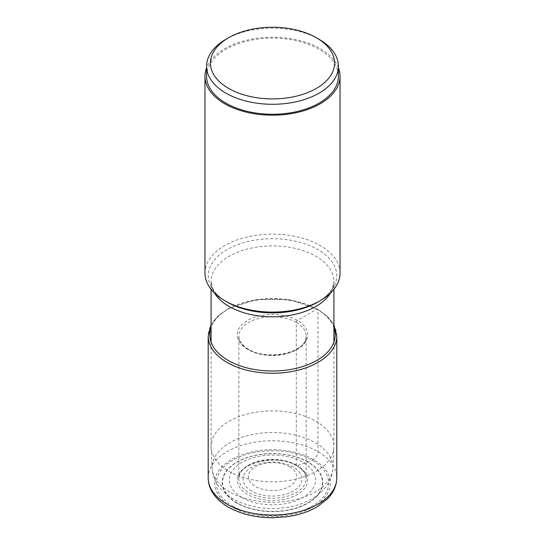 <?xml version="1.0" encoding="UTF-8"?>
<svg xmlns="http://www.w3.org/2000/svg" width="545" height="545" viewBox="0 0 545 545"><rect width="100%" height="100%" fill="white"/><g stroke="black" fill="none" stroke-linecap="round" stroke-linejoin="round"><path stroke-width="0.41" stroke-dasharray="2.73 2.04" d="M232.804 506.073A56.142 32.414 0 0 0 312.196 506.073A56.142 32.414 0 0 0 312.196 460.232A56.142 32.414 0 0 0 232.804 460.232A56.142 32.414 0 0 0 232.804 506.073M289.552 466.745A24.116 13.925 180 0 1 289.552 486.433A24.116 13.925 180 0 1 255.448 486.433A24.116 13.925 180 0 1 255.448 466.745A24.116 13.925 180 0 1 289.552 466.745M251.708 491.086A29.403 16.977 180 0 1 251.708 467.079A29.403 16.977 180 0 1 293.292 467.079A29.403 16.977 0 0 1 293.292 491.086A29.403 16.977 0 0 1 251.708 491.086M315.93 421.278A61.415 35.459 180 0 1 333.915 446.355A61.415 35.459 180 0 1 333.894 447.35A61.415 35.459 180 0 1 295.199 479.3A61.415 35.459 180 0 1 229.07 471.425A61.415 35.459 180 0 1 211.106 447.35A61.415 35.459 180 0 1 211.085 446.355A61.415 35.459 180 0 1 248.997 413.594A61.415 35.459 180 0 1 315.93 421.278M204.975 273.12A67.526 38.988 180 0 1 246.66 237.095A67.526 38.988 180 0 1 320.249 245.55A67.526 38.988 180 0 1 340.026 273.12M338.418 67.75A67.526 38.988 0 0 0 320.249 48.641A67.526 38.988 0 0 0 253.623 38.777A67.526 38.988 0 0 0 206.582 67.75M206.582 76.205A65.918 38.055 180 0 1 225.889 49.295A65.918 38.055 180 0 1 297.727 41.045A65.918 38.055 180 0 1 338.418 76.205M319.111 39.322A65.918 38.055 0 0 0 225.889 39.322M312.196 460.232L313.43 459.524A6.431 3.713 120 0 0 317.973 451.648L317.973 309.873A1.608 0.927 120 0 0 316.836 309.219L297.427 320.426A1.608 0.927 120 0 0 296.289 322.395L296.289 465.048A1.649 0.954 120 0 0 297.372 465.764A60.257 34.791 -60 0 1 307.843 462.126A1.615 0.933 120 0 0 308.068 462.051L312.196 460.232M231.571 506.782A57.879 33.415 180 0 1 231.571 459.524A57.879 33.415 180 0 1 313.43 459.524A57.879 33.415 180 0 1 313.43 506.782A57.879 33.415 180 0 1 231.571 506.782M208.19 477.904A64.31 37.128 180 0 1 247.886 443.603A64.31 37.128 180 0 1 317.973 451.648A64.31 37.128 180 0 1 336.81 477.904M336.81 336.129A64.31 37.128 0 0 0 317.973 309.873A64.31 37.128 0 0 0 247.886 301.828A64.31 37.128 0 0 0 208.19 336.129M333.915 327.525A62.702 36.202 0 0 0 316.836 309.219A62.702 36.202 0 0 0 254.495 300.138A62.702 36.202 0 0 0 211.085 327.525M247.573 349.202A35.248 20.349 180 0 1 247.573 320.426A35.248 20.349 180 0 1 297.427 320.426A35.248 20.349 180 0 1 297.427 349.202A35.248 20.349 180 0 1 247.573 349.202M296.289 322.395A33.64 19.422 180 0 1 306.14 336.129A33.64 19.422 180 0 1 285.376 354.073A33.64 19.422 180 0 1 248.711 349.863A33.64 19.422 180 0 1 238.86 336.129A33.64 19.422 180 0 1 259.624 318.185A33.64 19.422 180 0 1 296.289 322.395M296.289 465.048A33.64 19.422 0 0 0 259.624 460.838A33.64 19.422 0 0 0 238.86 478.782A33.64 19.422 0 0 0 248.711 492.517A33.64 19.422 0 0 0 285.376 496.727A33.64 19.422 0 0 0 306.14 478.782A33.64 19.422 0 0 0 296.289 465.048M297.372 465.764A35.173 20.308 0 0 0 247.628 465.764A35.173 20.308 0 0 0 247.628 494.485A35.173 20.308 -0 0 0 297.372 494.485A35.173 20.308 -0 0 0 297.372 465.764M237.157 502.933A49.977 28.858 180 0 1 237.157 462.126A49.977 28.858 180 0 1 307.843 462.126A49.977 28.858 180 0 1 307.843 502.933A49.977 28.858 180 0 1 237.157 502.933M236.932 503.124A50.304 29.042 180 0 1 236.932 462.051A50.304 29.042 180 0 1 308.068 462.051A50.304 29.042 180 0 1 308.068 503.124A50.304 29.042 180 0 1 236.932 503.124M242.028 497.537A43.096 24.879 0 0 0 302.972 497.537A43.096 24.879 0 0 0 302.972 462.344A43.096 24.879 0 0 0 242.028 462.344A43.096 24.879 0 0 0 242.028 497.537M229.799 492.026A60.393 34.866 180 0 1 212.134 468.359A60.393 34.866 180 0 1 248.602 435.353A60.393 34.866 180 0 1 315.201 442.724A60.393 34.866 180 0 1 332.866 468.359A60.393 34.866 180 0 1 294.818 499.772A60.393 34.866 180 0 1 229.799 492.026M330.427 293.156A61.415 35.459 0 0 0 333.915 281.37A61.415 35.459 0 0 0 315.93 256.293A61.415 35.459 0 0 0 248.997 248.609A61.415 35.459 0 0 0 211.085 281.37A61.415 35.459 0 0 0 214.573 293.156M211.085 289.32L211.085 281.37L212.291 287.201C213.803 291.084 217.148 295.002 222.346 298.946L227.074 302.025A64.242 37.087 180 0 1 227.074 249.569A64.242 37.087 180 0 1 317.926 249.569A64.242 37.087 180 0 1 317.926 302.025L322.654 298.946C327.852 295.002 331.197 291.084 332.709 287.201L333.915 281.37L333.915 289.32M333.915 324.854L327.402 316.366L317.64 309.138L289.456 299.648L256.94 299.437L228.403 308.552L217.98 316.005L211.085 324.854M306.14 336.129C308.341 351.443 267.772 361.86 248.377 349.127C242.055 345.278 238.88 340.945 238.86 336.129L238.86 478.782C236.646 463.502 277.235 453.065 296.63 465.805C302.952 469.654 306.127 473.98 306.14 478.782L306.14 336.129M211.106 447.35L212.134 468.359C212.72 480.404 219.71 490.575 233.117 498.873C249.562 507.695 267.97 510.454 288.353 507.143C295.908 505.801 302.836 503.546 309.138 500.358C314.574 497.612 319.247 494.186 323.171 490.071L327.368 484.778C330.679 479.777 332.511 474.307 332.866 468.359L333.894 447.35M211.085 342.103L211.085 446.355M333.915 342.103L333.915 446.355"/><path stroke-width="0.82" d="M340.026 76.205L340.026 273.12A67.526 38.988 180 0 1 320.249 300.683A67.526 38.988 180 0 1 224.751 300.683L224.751 300.683A67.526 38.988 180 0 1 204.975 273.12L204.975 76.205A67.526 38.988 0 0 0 224.751 103.775A67.526 38.988 0 0 0 298.34 112.222A67.526 38.988 0 0 0 340.026 76.205A67.526 38.988 0 0 0 338.418 67.75M224.751 300.683L227.074 302.025L224.751 300.683M206.582 67.75A67.526 38.988 0 0 0 204.975 76.205M338.418 66.231L338.418 76.205A65.918 38.055 180 0 1 319.111 103.121A65.918 38.055 180 0 1 247.273 111.371A65.918 38.055 180 0 1 206.582 76.205L206.582 66.231A65.918 38.055 0 0 0 247.273 101.39A65.918 38.055 0 0 0 319.111 93.141A65.918 38.055 0 0 0 338.418 66.231A65.918 38.055 0 0 0 319.111 39.322L316.386 37.741A62.062 35.827 0 0 0 228.621 37.741A62.062 35.827 0 0 0 228.614 37.741A62.062 35.827 0 0 0 228.621 88.413A62.062 35.827 0 0 0 316.379 88.413A62.062 35.827 0 0 0 316.386 37.741M225.889 39.322L228.621 37.741L225.889 39.322A65.918 38.055 0 0 0 206.582 66.231M336.81 477.904A64.31 37.128 180 0 1 297.114 512.205A64.31 37.128 180 0 1 227.027 504.159A64.31 37.128 180 0 1 208.19 477.904C208.217 482.543 209.403 486.971 211.739 491.181C215.336 497.503 220.875 502.81 228.355 507.102C240.938 514.133 255.734 517.682 272.738 517.75L287.133 516.735C298.769 515.073 308.906 511.687 317.537 506.571L327.647 498.675C331.639 494.676 336.551 487.816 336.81 477.904L336.81 336.129A64.31 37.128 0 0 1 297.114 370.43A64.31 37.128 0 0 1 227.027 362.384A64.31 37.128 0 0 1 208.19 336.129L208.19 477.904M211.085 327.525A62.702 36.202 0 0 0 228.164 360.415A62.702 36.202 0 0 0 302.237 366.69A62.702 36.202 0 0 0 333.915 327.525M214.573 293.156A61.415 35.459 0 0 0 229.07 306.44A61.415 35.459 0 0 0 330.427 293.156M320.249 300.683L317.926 302.025A64.242 37.087 180 0 1 227.074 302.025M211.085 324.854L208.19 336.129M333.915 324.854L336.81 336.129M211.085 289.32L211.085 342.103M333.915 289.32L333.915 342.103"/></g></svg>
